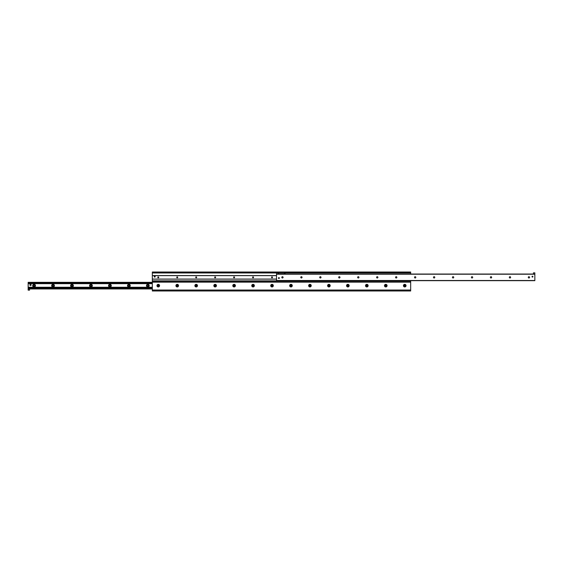 <?xml version="1.0" encoding="UTF-8"?>
<svg xmlns="http://www.w3.org/2000/svg" width="563" height="563" viewBox="0 0 563 563"><rect width="100%" height="100%" fill="white"/><g stroke="black" fill="none" stroke-linecap="round" stroke-linejoin="round"><path stroke-width="0.84" d="M406.043 285.645A1.302 1.302 0 0 1 404.086 286.778A1.302 1.302 0 0 1 404.086 284.519A1.302 1.302 0 0 1 406.043 285.645M405.543 285.645A0.802 0.802 0 0 0 404.333 284.948A0.802 0.802 0 0 0 404.333 286.342A0.802 0.802 0 0 0 405.543 285.645M387.084 285.645A1.302 1.302 0 0 1 385.127 286.778A1.302 1.302 0 0 1 385.127 284.519A1.302 1.302 0 0 1 387.084 285.645M386.584 285.645A0.802 0.802 0 0 0 385.374 284.948A0.802 0.802 0 0 0 385.374 286.342A0.802 0.802 0 0 0 386.584 285.645M368.125 285.645A1.302 1.302 0 0 1 366.168 286.778A1.302 1.302 0 0 1 366.168 284.519A1.302 1.302 0 0 1 368.125 285.645M367.625 285.645A0.802 0.802 0 0 0 366.414 284.948A0.802 0.802 0 0 0 366.414 286.342A0.802 0.802 0 0 0 367.625 285.645M349.166 285.645A1.302 1.302 0 0 1 347.209 286.778A1.302 1.302 0 0 1 347.209 284.519A1.302 1.302 0 0 1 349.166 285.645M348.666 285.645A0.802 0.802 0 0 0 347.455 284.948A0.802 0.802 0 0 0 347.455 286.342A0.802 0.802 0 0 0 348.666 285.645M330.2 285.645A1.302 1.302 0 0 1 328.25 286.778A1.302 1.302 0 0 1 328.25 284.519A1.302 1.302 0 0 1 330.2 285.645M329.707 285.645A0.802 0.802 0 0 0 328.496 284.948A0.802 0.802 0 0 0 328.496 286.342A0.802 0.802 0 0 0 329.707 285.645M311.24 285.645A1.302 1.302 0 0 1 309.291 286.778A1.302 1.302 0 0 1 309.291 284.519A1.302 1.302 0 0 1 311.24 285.645M310.748 285.645A0.802 0.802 0 0 0 309.537 284.948A0.802 0.802 0 0 0 309.537 286.342A0.802 0.802 0 0 0 310.748 285.645M292.281 285.645A1.302 1.302 0 0 1 290.325 286.778A1.302 1.302 0 0 1 290.325 284.519A1.302 1.302 0 0 1 292.281 285.645M291.789 285.645A0.802 0.802 0 0 0 290.578 284.948A0.802 0.802 0 0 0 290.578 286.342A0.802 0.802 0 0 0 291.789 285.645M273.322 285.645A1.302 1.302 0 0 1 271.366 286.778A1.302 1.302 0 0 1 271.366 284.519A1.302 1.302 0 0 1 273.322 285.645M272.823 285.645A0.802 0.802 0 0 0 271.619 284.948A0.802 0.802 0 0 0 271.619 286.342A0.802 0.802 0 0 0 272.823 285.645M254.363 285.645A1.302 1.302 0 0 1 252.407 286.778A1.302 1.302 0 0 1 252.407 284.519A1.302 1.302 0 0 1 254.363 285.645M253.864 285.645A0.802 0.802 0 0 0 252.66 284.948A0.802 0.802 0 0 0 252.66 286.342A0.802 0.802 0 0 0 253.864 285.645M235.404 285.645A1.302 1.302 0 0 1 233.448 286.778A1.302 1.302 0 0 1 233.448 284.519A1.302 1.302 0 0 1 235.404 285.645M234.905 285.645A0.802 0.802 0 0 0 233.694 284.948A0.802 0.802 0 0 0 233.694 286.342A0.802 0.802 0 0 0 234.905 285.645M216.445 285.645A1.302 1.302 0 0 1 214.489 286.778A1.302 1.302 0 0 1 214.489 284.519A1.302 1.302 0 0 1 216.445 285.645M215.946 285.645A0.802 0.802 0 0 0 214.735 284.948A0.802 0.802 0 0 0 214.735 286.342A0.802 0.802 0 0 0 215.946 285.645M197.486 285.645A1.302 1.302 0 0 1 195.53 286.778A1.302 1.302 0 0 1 195.53 284.519A1.302 1.302 0 0 1 197.486 285.645M196.987 285.645A0.802 0.802 0 0 0 195.776 284.948A0.802 0.802 0 0 0 195.776 286.342A0.802 0.802 0 0 0 196.987 285.645M178.527 285.645A1.302 1.302 0 0 1 176.571 286.778A1.302 1.302 0 0 1 176.571 284.519A1.302 1.302 0 0 1 178.527 285.645M178.028 285.645A0.802 0.802 0 0 0 176.817 284.948A0.802 0.802 0 0 0 176.817 286.342A0.802 0.802 0 0 0 178.028 285.645M159.568 285.645A1.302 1.302 0 0 1 157.612 286.778A1.302 1.302 0 0 1 157.612 284.519A1.302 1.302 0 0 1 159.568 285.645M159.069 285.645A0.802 0.802 0 0 0 157.858 284.948A0.802 0.802 0 0 0 157.858 286.342A0.802 0.802 0 0 0 159.069 285.645M410.068 272.02L410.068 272.612L410.666 272.612L410.666 272.02L152.334 272.02L152.334 272.612L152.932 272.612L152.932 272.02M410.068 272.612L152.932 272.612M152.932 290.98L152.334 290.98L152.334 281.204L410.666 281.204L410.666 290.98L152.334 290.98M410.666 274.033L410.666 272.02M152.334 272.02L152.334 275.56L276.524 275.56L152.334 275.638L276.524 275.638M410.666 280.67L410.666 281.204M276.524 279.142L152.334 279.142L152.334 281.204M149.195 285.645A1.365 1.365 0 0 1 147.154 286.827A1.365 1.365 0 0 1 147.154 284.47A1.365 1.365 0 0 1 149.195 285.645M148.484 285.645A0.654 0.654 0 0 0 147.506 285.082A0.654 0.654 0 0 0 147.506 286.215A0.654 0.654 0 0 0 148.484 285.645M130.236 285.645A1.365 1.365 0 0 1 128.195 286.827A1.365 1.365 0 0 1 128.195 284.47A1.365 1.365 0 0 1 130.236 285.645M129.525 285.645A0.654 0.654 0 0 0 128.547 285.082A0.654 0.654 0 0 0 128.547 286.215A0.654 0.654 0 0 0 129.525 285.645M111.277 285.645A1.365 1.365 0 0 1 109.236 286.827A1.365 1.365 0 0 1 109.236 284.47A1.365 1.365 0 0 1 111.277 285.645M110.566 285.645A0.654 0.654 0 0 0 109.588 285.082A0.654 0.654 0 0 0 109.588 286.215A0.654 0.654 0 0 0 110.566 285.645M92.318 285.645A1.365 1.365 0 0 1 90.27 286.827A1.365 1.365 0 0 1 90.27 284.47A1.365 1.365 0 0 1 92.318 285.645M91.607 285.645A0.654 0.654 0 0 0 90.629 285.082A0.654 0.654 0 0 0 90.629 286.215A0.654 0.654 0 0 0 91.607 285.645M73.359 285.645A1.365 1.365 0 0 1 71.311 286.827A1.365 1.365 0 0 1 71.311 284.47A1.365 1.365 0 0 1 73.359 285.645M72.648 285.645A0.654 0.654 0 0 0 71.67 285.082A0.654 0.654 0 0 0 71.67 286.215A0.654 0.654 0 0 0 72.648 285.645M54.4 285.645A1.365 1.365 0 0 1 52.352 286.827A1.365 1.365 0 0 1 52.352 284.47A1.365 1.365 0 0 1 54.4 285.645M53.689 285.645A0.654 0.654 0 0 0 52.711 285.082A0.654 0.654 0 0 0 52.711 286.215A0.654 0.654 0 0 0 53.689 285.645M35.441 285.645A1.365 1.365 0 0 1 33.393 286.827A1.365 1.365 0 0 1 33.393 284.47A1.365 1.365 0 0 1 35.441 285.645M34.73 285.645A0.654 0.654 0 0 0 33.752 285.082A0.654 0.654 0 0 0 33.752 286.215A0.654 0.654 0 0 0 34.73 285.645M28.15 282.33L152.334 282.33L28.15 282.33L28.15 290.149L29.572 290.149L28.15 289.917M29.572 289.917L29.572 288.967L152.334 288.967L28.15 288.967M152.334 288.052L28.15 288.052L152.334 288.024M28.15 287.362L152.334 287.362M28.15 287.25L152.334 287.25M28.15 283.273L152.334 283.245L28.15 283.273M529.579 277.355A0.654 0.654 0 0 1 528.601 277.918A0.654 0.654 0 0 1 528.601 276.785A0.654 0.654 0 0 1 529.579 277.355M510.62 277.355A0.654 0.654 0 0 1 509.642 277.918A0.654 0.654 0 0 1 509.642 276.785A0.654 0.654 0 0 1 510.62 277.355M491.654 277.355A0.654 0.654 0 0 1 490.683 277.918A0.654 0.654 0 0 1 490.683 276.785A0.654 0.654 0 0 1 491.654 277.355M472.695 277.355A0.654 0.654 0 0 1 471.717 277.918A0.654 0.654 0 0 1 471.717 276.785A0.654 0.654 0 0 1 472.695 277.355M453.736 277.355A0.654 0.654 0 0 1 452.758 277.918A0.654 0.654 0 0 1 452.758 276.785A0.654 0.654 0 0 1 453.736 277.355M434.777 277.355A0.654 0.654 0 0 1 433.799 277.918A0.654 0.654 0 0 1 433.799 276.785A0.654 0.654 0 0 1 434.777 277.355M415.818 277.355A0.654 0.654 0 0 1 414.84 277.918A0.654 0.654 0 0 1 414.84 276.785A0.654 0.654 0 0 1 415.818 277.355M396.859 277.355A0.654 0.654 0 0 1 395.88 277.918A0.654 0.654 0 0 1 395.88 276.785A0.654 0.654 0 0 1 396.859 277.355M377.9 277.355A0.654 0.654 0 0 1 376.921 277.918A0.654 0.654 0 0 1 376.921 276.785A0.654 0.654 0 0 1 377.9 277.355M358.941 277.355A0.654 0.654 0 0 1 357.962 277.918A0.654 0.654 0 0 1 357.962 276.785A0.654 0.654 0 0 1 358.941 277.355M339.982 277.355A0.654 0.654 0 0 1 339.003 277.918A0.654 0.654 0 0 1 339.003 276.785A0.654 0.654 0 0 1 339.982 277.355M321.023 277.355A0.654 0.654 0 0 1 320.044 277.918A0.654 0.654 0 0 1 320.044 276.785A0.654 0.654 0 0 1 321.023 277.355M302.057 277.355A0.654 0.654 0 0 1 301.085 277.918A0.654 0.654 0 0 1 301.085 276.785A0.654 0.654 0 0 1 302.057 277.355M283.098 277.355A0.654 0.654 0 0 1 282.119 277.918A0.654 0.654 0 0 1 282.119 276.785A0.654 0.654 0 0 1 283.098 277.355M532.929 276.644A0.45 0.45 0 0 1 532.253 277.031A0.45 0.45 0 0 1 532.253 276.25A0.45 0.45 0 0 1 532.929 276.644A0.429 0.429 0 0 1 532.267 277.01A0.429 0.429 0 0 1 532.267 276.271A0.429 0.429 0 0 1 532.908 276.644M279.347 278.066A0.45 0.45 0 0 1 278.671 278.453A0.45 0.45 0 0 1 278.671 277.672A0.45 0.45 0 0 1 279.347 278.066M276.524 274.033L277.946 274.033L277.946 272.851L276.524 272.851L276.524 280.67L534.85 280.67L534.85 274.033L277.946 274.033L533.428 274.033L533.428 272.851L534.85 272.851L534.85 274.033M405.226 285.645A0.493 0.493 0 0 0 404.494 285.223A0.493 0.493 0 0 0 404.494 286.074A0.493 0.493 0 0 0 405.226 285.645M386.267 285.645A0.493 0.493 0 0 0 385.535 285.223A0.493 0.493 0 0 0 385.535 286.074A0.493 0.493 0 0 0 386.267 285.645M367.308 285.645A0.493 0.493 0 0 0 366.576 285.223A0.493 0.493 0 0 0 366.576 286.074A0.493 0.493 0 0 0 367.308 285.645M348.349 285.645A0.493 0.493 0 0 0 347.617 285.223A0.493 0.493 0 0 0 347.617 286.074A0.493 0.493 0 0 0 348.349 285.645M329.39 285.645A0.493 0.493 0 0 0 328.651 285.223A0.493 0.493 0 0 0 328.651 286.074A0.493 0.493 0 0 0 329.39 285.645M310.431 285.645A0.493 0.493 0 0 0 309.692 285.223A0.493 0.493 0 0 0 309.692 286.074A0.493 0.493 0 0 0 310.431 285.645M291.472 285.645A0.493 0.493 0 0 0 290.733 285.223A0.493 0.493 0 0 0 290.733 286.074A0.493 0.493 0 0 0 291.472 285.645M272.513 285.645A0.493 0.493 0 0 0 271.774 285.223A0.493 0.493 0 0 0 271.774 286.074A0.493 0.493 0 0 0 272.513 285.645M253.547 285.645A0.493 0.493 0 0 0 252.815 285.223A0.493 0.493 0 0 0 252.815 286.074A0.493 0.493 0 0 0 253.547 285.645M234.588 285.645A0.493 0.493 0 0 0 233.856 285.223A0.493 0.493 0 0 0 233.856 286.074A0.493 0.493 0 0 0 234.588 285.645M215.629 285.645A0.493 0.493 0 0 0 214.897 285.223A0.493 0.493 0 0 0 214.897 286.074A0.493 0.493 0 0 0 215.629 285.645M196.67 285.645A0.493 0.493 0 0 0 195.938 285.223A0.493 0.493 0 0 0 195.938 286.074A0.493 0.493 0 0 0 196.67 285.645M177.711 285.645A0.493 0.493 0 0 0 176.979 285.223A0.493 0.493 0 0 0 176.979 286.074A0.493 0.493 0 0 0 177.711 285.645M158.752 285.645A0.493 0.493 0 0 0 158.02 285.223A0.493 0.493 0 0 0 158.02 286.074A0.493 0.493 0 0 0 158.752 285.645M272.513 277.355A0.493 0.493 0 0 1 271.774 277.777A0.493 0.493 0 0 1 271.774 276.926A0.493 0.493 0 0 1 272.513 277.355M253.547 277.355A0.493 0.493 0 0 1 252.815 277.777A0.493 0.493 0 0 1 252.815 276.926A0.493 0.493 0 0 1 253.547 277.355M234.588 277.355A0.493 0.493 0 0 1 233.856 277.777A0.493 0.493 0 0 1 233.856 276.926A0.493 0.493 0 0 1 234.588 277.355M215.629 277.355A0.493 0.493 0 0 1 214.897 277.777A0.493 0.493 0 0 1 214.897 276.926A0.493 0.493 0 0 1 215.629 277.355M196.67 277.355A0.493 0.493 0 0 1 195.938 277.777A0.493 0.493 0 0 1 195.938 276.926A0.493 0.493 0 0 1 196.67 277.355M177.711 277.355A0.493 0.493 0 0 1 176.979 277.777A0.493 0.493 0 0 1 176.979 276.926A0.493 0.493 0 0 1 177.711 277.355M158.752 277.355A0.493 0.493 0 0 1 158.02 277.777A0.493 0.493 0 0 1 158.02 276.926A0.493 0.493 0 0 1 158.752 277.355M155.184 276.63A0.472 0.472 0 0 1 154.466 277.038A0.472 0.472 0 0 1 154.466 276.222A0.472 0.472 0 0 1 155.184 276.63M152.334 279.142L152.334 275.638M31.113 284.934A0.591 0.591 0 0 1 30.226 285.448A0.591 0.591 0 0 1 30.226 284.421A0.591 0.591 0 0 1 31.113 284.934M279.114 277.7A0.429 0.429 0 0 1 279.1 278.439A0.429 0.429 0 0 1 278.467 278.059A0.429 0.429 0 0 1 279.114 277.7M284.674 272.612L284.674 273.681L278.326 273.681L278.326 272.612L284.674 272.612M285.054 272.612L285.054 273.681L284.463 273.681L284.463 272.612L285.054 272.612M277.946 273.681L278.537 273.681L278.537 272.612L277.946 272.851M152.334 290.029L410.666 290.029M410.666 272.971L285.054 272.971M276.524 272.971L152.334 272.971M152.334 280.846L410.666 280.846M410.666 282.154L152.334 282.154M28.15 287.904L152.334 287.904M28.15 288.791L152.334 288.791M28.15 288.165L152.334 288.165M28.15 287.609L152.334 287.609M28.15 283.682L152.334 283.682M28.15 283.393L152.334 283.393M28.15 283.126L152.334 283.126M28.15 282.506L152.334 282.506M276.524 274.209L534.85 274.209M276.524 280.494L534.85 280.494M152.334 279.072L276.524 279.072"/></g></svg>
